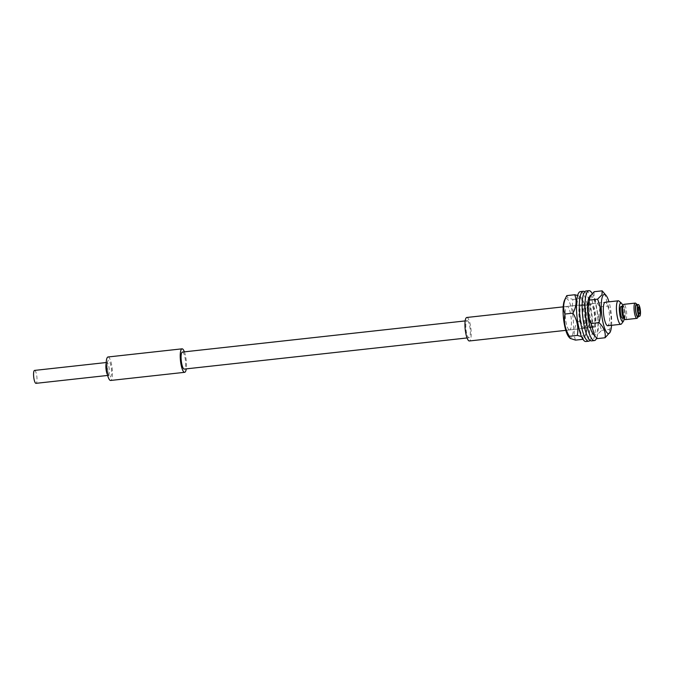 <?xml version="1.0" encoding="UTF-8"?>
<svg xmlns="http://www.w3.org/2000/svg" width="674" height="674" viewBox="0 0 674 674"><rect width="100%" height="100%" fill="white"/><g stroke="black" fill="none" stroke-linecap="round" stroke-linejoin="round"><path stroke-width="0.51" stroke-dasharray="3.37 2.53" d="M638.514 316.401A6.496 1.584 83.7 0 0 638.784 310.428A6.496 1.584 83.7 0 0 637.216 304.656M635.725 303.283A7.675 1.87 -96.3 0 1 637.933 310.52A7.675 1.87 -96.3 0 1 637.351 318.061M622.464 305.895A6.496 1.584 -96.3 0 1 622.624 305.735A6.496 1.584 -96.3 0 1 625 311.051A6.496 1.584 -96.3 0 1 624.461 318.482A6.496 1.584 -96.3 0 1 623.838 318.398M625.523 319.611A7.675 1.87 83.7 0 0 625.767 319.51A7.675 1.87 83.7 0 0 626.475 311.253A7.675 1.87 83.7 0 0 623.846 304.345M637.857 316.468A5.906 1.432 83.7 0 0 638.051 316.392A5.906 1.432 83.7 0 0 638.59 310.04A5.906 1.432 83.7 0 0 636.568 304.732M638.135 306.965A3.547 0.859 83.7 0 0 637.806 310.781A3.547 0.859 83.7 0 0 639.019 313.966A3.547 0.859 83.7 0 0 639.137 313.924A3.547 0.859 83.7 0 0 639.466 310.107A3.547 0.859 83.7 0 0 638.244 306.923A3.547 0.859 83.7 0 0 638.135 306.965M624.191 318.701A9.453 2.3 83.7 0 0 622.742 305.524M619.018 301.101A11.812 2.873 -96.3 0 1 622.414 312.231A11.812 2.873 -96.3 0 1 621.529 323.832M466.787 317.479A11.812 2.873 -96.3 0 1 470.84 328.103A11.812 2.873 -96.3 0 1 469.753 340.808A11.812 2.873 -96.3 0 1 469.374 340.968M621.192 306.426A5.906 1.432 -96.3 0 1 623.214 311.733A5.906 1.432 -96.3 0 1 622.675 318.086A5.906 1.432 -96.3 0 1 622.481 318.162M624.377 317.901A5.906 1.432 83.7 0 0 624.924 311.548A5.906 1.432 83.7 0 0 622.894 306.232A5.906 1.432 83.7 0 0 622.709 306.308A5.906 1.432 83.7 0 0 622.161 312.66A5.906 1.432 83.7 0 0 624.191 317.976A5.906 1.432 83.7 0 0 624.377 317.901M638.034 307.074A3.547 0.859 -96.3 0 1 638.244 306.923A3.547 0.859 -96.3 0 1 639.432 309.872A3.547 0.859 -96.3 0 1 639.238 313.814A3.547 0.859 -96.3 0 1 639.019 313.966A3.547 0.859 -96.3 0 1 637.84 311.017A3.547 0.859 -96.3 0 1 638.034 307.074M593.103 333.967A19.706 4.794 83.7 0 0 596.38 333.841A19.706 4.794 83.7 0 0 596.6 308.633A19.706 4.794 83.7 0 0 589.202 297.141M597.105 338.634L597.248 334.708L601.722 330.311C598.402 322.838 597.914 315.019 600.256 306.847C595.403 302.146 593.381 297.099 594.182 291.716M594.94 326.494A11.812 2.873 -96.3 0 1 594.089 327.235A11.812 2.873 -96.3 0 1 590.188 317.732A11.812 2.873 -96.3 0 1 590.643 304.488A11.812 2.873 -96.3 0 1 591.502 303.747A11.812 2.873 -96.3 0 1 595.395 313.25A11.812 2.873 -96.3 0 1 594.94 326.494M563.203 306.864L605.168 302.247A11.812 2.873 -96.3 0 1 609.06 311.742A11.812 2.873 -96.3 0 1 608.614 324.986M611.562 325.306A19.706 4.794 83.7 0 0 608.976 301.826M604.527 293.485L608.226 305.971C611.554 313.435 612.043 321.254 609.692 329.426L609.549 333.352M600.256 306.847L608.226 305.971M601.722 330.311L609.692 329.426M593.398 327.143A11.812 2.873 -96.3 0 1 592.943 327.362A11.812 2.873 -96.3 0 1 588.916 316.898A11.812 2.873 -96.3 0 1 589.91 304.084A11.812 2.873 -96.3 0 1 590.365 303.873A11.812 2.873 -96.3 0 1 594.392 314.328A11.812 2.873 -96.3 0 1 593.398 327.143M590.55 327.463A11.812 2.873 -96.3 0 1 590.104 327.674A11.812 2.873 -96.3 0 1 586.068 317.218A11.812 2.873 -96.3 0 1 587.062 304.404A11.812 2.873 -96.3 0 1 587.517 304.185A11.812 2.873 -96.3 0 1 591.545 314.648A11.812 2.873 -96.3 0 1 590.55 327.463M586.06 290.983A25.098 6.1 -96.3 0 1 594.628 313.199A25.098 6.1 -96.3 0 1 592.513 340.429A25.098 6.1 -96.3 0 1 591.553 340.884M592.117 293.342A25.098 6.1 -96.3 0 1 597.821 315.912A25.098 6.1 -96.3 0 1 596.625 338.146M587.593 327.859A11.812 2.873 -96.3 0 1 587.256 327.985A11.812 2.873 -96.3 0 1 583.187 317.286A11.812 2.873 -96.3 0 1 584.324 304.631A11.812 2.873 -96.3 0 1 584.67 304.505A11.812 2.873 -96.3 0 1 588.731 315.205A11.812 2.873 -96.3 0 1 587.593 327.859M584.746 328.171A11.812 2.873 -96.3 0 1 584.409 328.297A11.812 2.873 -96.3 0 1 580.339 317.597A11.812 2.873 -96.3 0 1 581.477 304.943A11.812 2.873 -96.3 0 1 581.822 304.817A11.812 2.873 -96.3 0 1 585.883 315.516A11.812 2.873 -96.3 0 1 584.746 328.171M580.365 291.606A25.098 6.1 -96.3 0 1 589 314.345A25.098 6.1 -96.3 0 1 586.591 341.238A25.098 6.1 -96.3 0 1 585.858 341.507M584.712 291.834A25.098 6.1 -96.3 0 1 592.025 315.575A25.098 6.1 -96.3 0 1 590.053 340.345M580.752 297.344A19.706 4.794 83.7 0 0 576.893 313.52A19.706 4.794 83.7 0 0 583.195 336.014A19.706 4.794 83.7 0 0 585.689 334.784A19.706 4.794 83.7 0 0 586.734 316.157A19.706 4.794 83.7 0 0 581.662 298.211A19.706 4.794 83.7 0 0 580.752 297.344M577.652 295.456L580.735 297.049L580.921 298.582C585.209 305.651 586.666 313.065 585.293 320.832C587.534 326.629 586.936 332.762 583.499 339.241L582.58 337.084L581.51 336.562M568.612 336.663A19.706 4.794 83.7 0 0 569.53 337.522A19.706 4.794 83.7 0 0 573.389 321.346A19.706 4.794 83.7 0 0 567.078 298.852A19.706 4.794 83.7 0 0 564.585 300.09M575.529 340.117C573.288 334.329 573.886 328.196 577.323 321.709C573.035 314.648 571.577 307.226 572.951 299.467L567.702 297.782L566.783 295.625M582.707 328.272A11.812 2.873 -96.3 0 1 579.008 315.887A11.812 2.873 -96.3 0 1 580.685 304.943A11.812 2.873 -96.3 0 1 581.241 305.095A11.812 2.873 -96.3 0 1 584.939 317.479A11.812 2.873 -96.3 0 1 583.263 328.423A11.812 2.873 -96.3 0 1 582.707 328.272M569.041 329.78A11.812 2.873 -96.3 0 1 565.343 317.395A11.812 2.873 -96.3 0 1 567.011 306.443A11.812 2.873 -96.3 0 1 567.575 306.594A11.812 2.873 -96.3 0 1 571.274 318.979A11.812 2.873 -96.3 0 1 569.597 329.931A11.812 2.873 -96.3 0 1 569.041 329.78M572.951 299.467L580.921 298.582M577.323 321.709L585.293 320.832M585.689 334.784L583.499 339.241L582.943 339.308M34.644 370.414A6.496 1.584 -96.3 0 1 36.859 376.699A6.496 1.584 -96.3 0 1 36.067 383.321M108.025 356.984A11.812 2.873 -96.3 0 1 108.152 356.984A11.812 2.873 -96.3 0 1 112.17 368.408A11.812 2.873 -96.3 0 1 110.738 380.439M184.373 351.845A11.812 2.873 -96.3 0 1 186.251 368.872M182.502 352.055A8.568 2.081 -96.3 0 1 185.417 360.346A8.568 2.081 -96.3 0 1 184.381 369.066M467.234 320.706A8.568 2.081 -96.3 0 1 470.174 329.19A8.568 2.081 -96.3 0 1 469.02 337.733A8.568 2.081 -96.3 0 1 468.919 337.733A8.568 2.081 -96.3 0 1 465.987 329.257A8.568 2.081 -96.3 0 1 467.141 320.706A8.568 2.081 -96.3 0 1 467.234 320.706M108.506 360.506A8.265 2.014 83.7 0 0 107.276 368.568A8.265 2.014 83.7 0 0 110.132 376.943A8.265 2.014 83.7 0 0 111.353 368.88A8.265 2.014 83.7 0 0 108.506 360.506M106.189 363.471A6.496 1.584 -96.3 0 1 106.896 362.452A6.496 1.584 -96.3 0 1 106.972 362.452A6.496 1.584 -96.3 0 1 109.196 368.889A6.496 1.584 -96.3 0 1 108.32 375.367A6.496 1.584 -96.3 0 1 108.244 375.367A6.496 1.584 -96.3 0 1 107.41 374.533M622.245 306.308L622.894 306.232M623.534 318.052L624.191 317.976M565.789 330.353L594.089 327.235M591.502 303.747L605.168 302.247M590.104 327.674L592.943 327.362M587.517 304.185L590.365 303.873M584.409 328.297L587.256 327.985M581.822 304.817L584.67 304.505M567.011 306.443L580.685 304.943M569.597 329.931L583.263 328.423M581.662 298.211L580.735 297.049M107.646 375.443L109.146 375.587C108.438 377.566 106.163 361.567 107.655 362.064L106.222 362.528M467.048 337.952L469.02 337.733M465.178 320.925L467.141 320.706"/><path stroke-width="1.01" d="M637.216 304.656A6.496 1.584 83.7 0 0 636.913 304.303A6.496 1.584 83.7 0 0 636.29 304.227A6.496 1.584 83.7 0 0 635.75 311.649A6.496 1.584 83.7 0 0 638.126 316.974A6.496 1.584 83.7 0 0 638.295 316.805A6.496 1.584 83.7 0 0 638.514 316.401M638.295 316.805L637.351 318.061A7.675 1.87 -96.3 0 1 637.157 318.263A7.675 1.87 -96.3 0 1 636.913 318.355A7.675 1.87 -96.3 0 1 634.276 311.447A7.675 1.87 -96.3 0 1 634.984 303.19A7.675 1.87 -96.3 0 1 635.228 303.098A7.675 1.87 -96.3 0 1 635.725 303.283L636.913 304.303M635.228 303.098L623.846 304.345A7.675 1.87 83.7 0 0 623.602 304.446A7.675 1.87 83.7 0 0 623.408 304.64A7.675 1.87 83.7 0 0 622.827 312.18A7.675 1.87 83.7 0 0 625.034 319.417A7.675 1.87 83.7 0 0 625.523 319.611L636.913 318.355M638.27 304.538L636.568 304.732A5.906 1.432 83.7 0 0 636.374 304.808A5.906 1.432 83.7 0 0 635.835 311.161A5.906 1.432 83.7 0 0 637.857 316.468L639.567 316.283A5.906 1.432 -96.3 0 1 637.537 310.967A5.906 1.432 -96.3 0 1 638.084 304.614A5.906 1.432 -96.3 0 1 638.27 304.538A5.906 1.432 -96.3 0 1 640.3 309.855A5.906 1.432 -96.3 0 1 639.752 316.207A5.906 1.432 -96.3 0 1 639.567 316.283M638.421 306.94A3.547 0.859 83.7 0 0 638.093 310.748A3.547 0.859 83.7 0 0 639.306 313.932A3.547 0.859 83.7 0 0 639.424 313.89A3.547 0.859 83.7 0 0 639.744 310.074A3.547 0.859 83.7 0 0 638.531 306.889A3.547 0.859 83.7 0 0 638.421 306.94M622.742 305.524A9.453 2.3 83.7 0 0 621.411 303.14A9.453 2.3 83.7 0 0 620.501 303.022A9.453 2.3 83.7 0 0 619.718 313.823A9.453 2.3 83.7 0 0 623.172 321.565A9.453 2.3 83.7 0 0 623.408 321.321A9.453 2.3 83.7 0 0 624.191 318.701M623.408 321.321L621.529 323.832A11.812 2.873 -96.3 0 1 621.226 324.135A11.812 2.873 -96.3 0 1 620.855 324.287A11.812 2.873 -96.3 0 1 616.794 313.663A11.812 2.873 -96.3 0 1 617.889 300.958A11.812 2.873 -96.3 0 1 618.269 300.806A11.812 2.873 -96.3 0 1 619.018 301.101L621.411 303.14M565.789 330.353L469.374 340.968A11.812 2.873 -96.3 0 1 465.321 330.336A11.812 2.873 -96.3 0 1 466.408 317.631A11.812 2.873 -96.3 0 1 466.787 317.479L563.203 306.864M623.534 318.052L622.481 318.162A5.906 1.432 -96.3 0 1 620.459 312.854A5.906 1.432 -96.3 0 1 620.998 306.502A5.906 1.432 -96.3 0 1 621.192 306.426L622.245 306.308M625.034 319.417L623.838 318.398A6.496 1.584 -96.3 0 1 621.976 312.281A6.496 1.584 -96.3 0 1 622.464 305.895L623.408 304.64M638.312 307.049A3.547 0.859 -96.3 0 1 638.531 306.889A3.547 0.859 -96.3 0 1 639.719 309.838A3.547 0.859 -96.3 0 1 639.525 313.781A3.547 0.859 -96.3 0 1 639.306 313.932A3.547 0.859 -96.3 0 1 638.126 310.984A3.547 0.859 -96.3 0 1 638.312 307.049M608.976 301.826A19.706 4.794 83.7 0 0 606.153 295.515A19.706 4.794 83.7 0 0 602.876 295.633A19.706 4.794 83.7 0 0 602.657 320.849A19.706 4.794 83.7 0 0 610.046 332.341A19.706 4.794 83.7 0 0 610.181 332.088A19.706 4.794 83.7 0 0 611.562 325.306M610.181 332.088L605.075 337.758C605.892 332.434 603.87 327.387 598.992 322.627C601.343 314.539 600.863 306.721 597.535 299.172L602.008 294.765L602.152 290.839L606.153 295.515M602.152 290.839L594.182 291.716L589.076 297.394A19.706 4.794 83.7 0 0 588.031 316.013A19.706 4.794 83.7 0 0 593.103 333.967L597.105 338.634L605.075 337.758M608.614 324.986A11.812 2.873 -96.3 0 1 607.754 325.727A11.812 2.873 -96.3 0 1 603.853 316.232A11.812 2.873 -96.3 0 1 604.308 302.988A11.812 2.873 -96.3 0 1 605.168 302.247L618.269 300.806M589.708 296.122L589.565 300.048L597.535 299.172M589.565 300.048C587.214 308.136 587.694 315.963 591.022 323.503L598.992 322.627M591.022 323.503L594.729 335.997M596.625 338.146A25.098 6.1 -96.3 0 1 595.361 340.117A25.098 6.1 -96.3 0 1 594.401 340.564L591.553 340.884A25.098 6.1 -96.3 0 1 582.985 318.659A25.098 6.1 -96.3 0 1 585.099 291.429A25.098 6.1 -96.3 0 1 586.06 290.983L588.908 290.663A25.098 6.1 -96.3 0 1 592.117 293.342M594.401 340.564A25.098 6.1 -96.3 0 1 585.832 318.347A25.098 6.1 -96.3 0 1 587.947 291.117A25.098 6.1 -96.3 0 1 588.908 290.663M590.053 340.345A25.098 6.1 -96.3 0 1 589.438 340.918A25.098 6.1 -96.3 0 1 588.705 341.196L585.858 341.507A25.098 6.1 -96.3 0 1 577.23 318.768A25.098 6.1 -96.3 0 1 579.64 291.876A25.098 6.1 -96.3 0 1 580.365 291.606L583.212 291.294A25.098 6.1 -96.3 0 1 584.712 291.834M588.705 341.196A25.098 6.1 -96.3 0 1 580.078 318.457A25.098 6.1 -96.3 0 1 582.488 291.564A25.098 6.1 -96.3 0 1 583.212 291.294M581.51 336.562L577.332 335.408C578.713 327.716 577.256 320.302 572.959 313.157C576.388 306.737 576.986 300.604 574.754 294.749L577.652 295.456M574.754 294.749L566.783 295.625C563.346 302.045 562.748 308.178 564.981 314.033C563.599 321.725 565.056 329.139 569.353 336.284L569.547 337.817L570.28 338.441L575.529 340.117L582.943 339.308M566.783 295.625L564.585 300.09A19.706 4.794 83.7 0 0 563.548 318.709A19.706 4.794 83.7 0 0 568.612 336.663L569.538 337.817M569.353 336.284L577.332 335.408M564.981 314.033L572.959 313.157M36.067 383.321A6.496 1.584 -96.3 0 1 36 383.338A6.496 1.584 -96.3 0 1 35.924 383.338A6.496 1.584 -96.3 0 1 33.7 376.901A6.496 1.584 -96.3 0 1 34.576 370.414A6.496 1.584 -96.3 0 1 34.644 370.414M110.738 380.439A11.812 2.873 -96.3 0 1 110.612 380.465A11.812 2.873 -96.3 0 1 110.477 380.465A11.812 2.873 -96.3 0 1 106.433 368.771A11.812 2.873 -96.3 0 1 108.025 356.984L182.056 348.829A11.812 2.873 -96.3 0 1 182.182 348.829A11.812 2.873 -96.3 0 1 184.373 351.845M186.251 368.872A11.812 2.873 -96.3 0 1 184.642 372.318A11.812 2.873 -96.3 0 1 184.507 372.318A11.812 2.873 -96.3 0 1 180.463 360.624A11.812 2.873 -96.3 0 1 182.056 348.829M184.381 369.066A8.568 2.081 -96.3 0 1 184.288 369.082A8.568 2.081 -96.3 0 1 184.187 369.091A8.568 2.081 -96.3 0 1 181.255 360.607A8.568 2.081 -96.3 0 1 182.41 352.064A8.568 2.081 -96.3 0 1 182.502 352.055M107.41 374.533A6.496 1.584 -96.3 0 1 106.189 363.471M607.754 325.727L620.855 324.287M36 383.338L107.646 375.443M110.612 380.465L184.642 372.318M184.288 369.082L467.048 337.952M182.41 352.064L465.178 320.925M34.576 370.414L106.222 362.528"/></g></svg>

